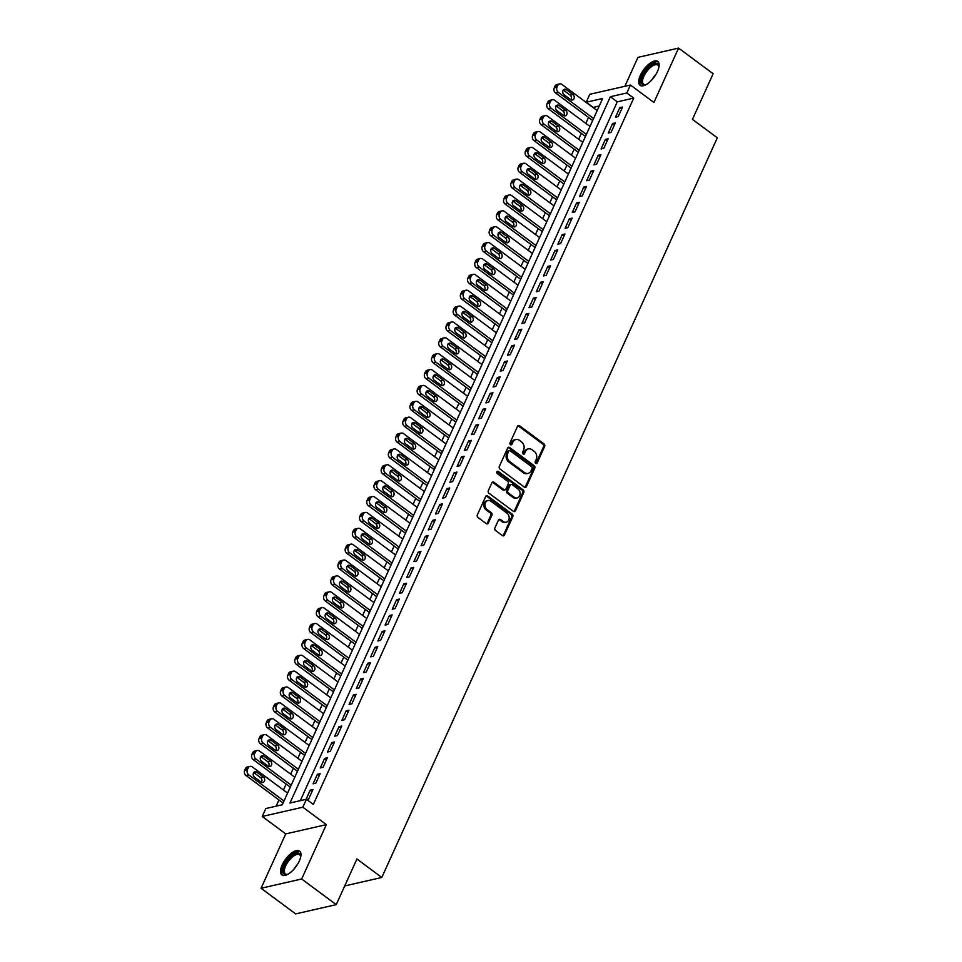 <?xml version="1.0" encoding="UTF-8"?>
<svg xmlns="http://www.w3.org/2000/svg" width="962" height="962" viewBox="0 0 962 962"><rect width="100%" height="100%" fill="white"/><g stroke="black" fill="none" stroke-linecap="round" stroke-linejoin="round"><path stroke-width="1.44" d="M535.69 463.407A1.311 1.058 77.1 0 0 537.133 463.023L544.648 446.476A1.876 1.515 77.1 0 0 543.999 443.903L519.576 425.793A1.876 1.515 77.1 0 0 517.508 426.334L510.004 442.893A1.311 1.058 77.1 0 0 511.904 444.3L512.866 442.159A5.988 4.834 77.1 0 1 515.885 439.538A5.988 4.834 77.1 0 1 519.48 440.392L521.512 441.907A5.988 4.834 77.1 0 1 523.593 450.108L522.619 452.26A1.311 1.058 77.1 0 0 524.518 453.667L525.492 451.527A5.988 4.834 77.1 0 1 528.499 448.905A5.988 4.834 77.1 0 1 532.094 449.759L534.126 451.262A5.988 4.834 77.1 0 1 536.207 459.475L535.233 461.616A1.311 1.058 77.1 0 0 535.69 463.407M535.882 463.528A1.311 1.058 77.1 0 0 536.038 463.275L543.542 446.729A1.876 1.515 77.1 0 0 542.893 444.155L518.47 426.034A1.876 1.515 77.1 0 0 517.929 425.781M510.642 444.805A1.311 1.058 77.1 0 0 510.798 444.552L511.772 442.412L512.866 442.159M523.268 454.16A1.311 1.058 77.1 0 0 523.424 453.92L524.386 451.767L525.492 451.527M299.29 861.038A14.863 6.385 -53.4 0 0 299.591 851.057A14.863 6.385 -53.4 0 0 282.167 864.946A14.863 6.385 -53.4 0 0 281.866 874.939A14.863 6.385 -53.4 0 0 299.29 861.038M657.479 71.416A14.863 6.385 -53.4 0 0 657.78 61.424A14.863 6.385 -53.4 0 0 640.355 75.325A14.863 6.385 -53.4 0 0 640.055 85.305A14.863 6.385 -53.4 0 0 657.479 71.416M494.901 527.946A1.876 1.515 77.1 0 0 495.55 530.507L502.404 535.593A1.876 1.515 77.1 0 0 504.473 535.04L512.806 516.654A1.876 1.515 77.1 0 0 512.157 514.093L487.734 495.971A1.876 1.515 77.1 0 0 485.666 496.524L477.332 514.91A1.876 1.515 77.1 0 0 477.982 517.472L486.255 523.617A1.876 1.515 77.1 0 0 488.323 523.063L491.895 515.199A1.876 1.515 77.1 0 0 491.245 512.626L487.133 509.583A5.002 4.04 77.1 0 1 484.956 504.449A5.002 4.04 77.1 0 1 487.914 500.541A5.002 4.04 77.1 0 1 490.921 501.25L506.998 513.179A5.002 4.04 77.1 0 1 509.175 518.314A5.002 4.04 77.1 0 1 506.216 522.222A5.002 4.04 77.1 0 1 503.21 521.512L500.529 519.528A1.876 1.515 77.1 0 0 498.472 520.081L494.901 527.946M306.433 799.266L302.838 807.202L262.217 816.461L265.825 808.525L282.287 804.773L602.681 98.473L586.219 102.225L589.814 94.288L630.423 85.029L626.827 92.965L610.365 96.717L289.971 803.017L306.433 799.266L313.347 804.388L633.742 98.088L626.827 92.965M630.423 85.029L653.919 102.465L678.583 48.1L713.143 73.737L692.436 119.372L717.315 137.831L381.806 877.464L356.926 859.006L336.231 904.641L301.671 878.991L326.334 824.638L302.838 807.202M524.386 487.145A1.876 1.515 77.1 0 0 526.442 486.592L534.788 468.205A1.876 1.515 77.1 0 0 534.138 465.644L509.716 447.522A1.876 1.515 77.1 0 0 507.647 448.076L499.314 466.462A1.876 1.515 77.1 0 0 499.963 469.023L524.386 487.145M523.797 492.436L515.452 510.822A1.876 1.515 77.1 0 1 513.395 511.363L488.973 493.241A1.876 1.515 77.1 0 1 488.323 490.68L491.895 482.816A1.876 1.515 77.1 0 1 493.951 482.263L503.86 489.61A1.876 1.515 77.1 0 0 505.916 489.057L508.285 483.838A1.876 1.515 77.1 0 0 507.635 481.277L497.33 473.629A1.311 1.058 77.1 0 1 498.316 471.44L523.148 489.862A1.876 1.515 77.1 0 1 523.797 492.436L522.703 492.688L514.357 511.062L515.452 510.822M336.231 904.641L295.623 913.9L261.063 888.263L301.671 878.991M678.583 48.1L637.974 57.359L624.843 86.303M618.217 116.57L622.546 107.047L619.793 107.672L615.476 117.196L618.217 116.57M611.026 132.443L615.343 122.92L612.602 123.545L608.273 133.069L611.026 132.443M603.823 148.316L608.14 138.793L605.399 139.418L601.082 148.942L603.823 148.316M596.62 164.189L600.937 154.666L598.196 155.291L593.879 164.815L596.62 164.189M589.417 180.062L593.746 170.539L590.993 171.164L586.676 180.688L589.417 180.062M582.226 195.935L586.543 186.412L583.802 187.037L579.473 196.561L582.226 195.935M575.023 211.808L579.34 202.285L576.599 202.91L572.282 212.434L575.023 211.808M567.82 227.669L572.137 218.146L569.396 218.783L565.079 228.307L567.82 227.669M560.618 243.542L564.947 234.019L562.193 234.644L557.876 244.168L560.618 243.542M553.427 259.415L557.744 249.892L555.002 250.517L550.673 260.041L553.427 259.415M546.224 275.288L550.541 265.765L547.799 266.39L543.482 275.914L546.224 275.288M539.021 291.161L543.338 281.638L540.596 282.263L536.279 291.787L539.021 291.161M531.818 307.034L536.147 297.511L533.393 298.136L529.076 307.66L531.818 307.034M524.627 322.907L528.944 313.384L526.202 314.009L521.873 323.533L524.627 322.907M517.424 338.78L521.741 329.257L518.999 329.882L514.682 339.406L517.424 338.78M510.221 354.653L514.538 345.13L511.796 345.755L507.479 355.279L510.221 354.653M503.018 370.526L507.347 361.003L504.605 361.628L500.276 371.152L503.018 370.526M495.827 386.399L500.144 376.876L497.402 377.501L493.085 387.025L495.827 386.399M488.624 402.26L492.941 392.749L490.199 393.374L485.882 402.898L488.624 402.26M481.421 418.133L485.75 408.609L482.996 409.235L478.679 418.759L481.421 418.133M474.23 434.006L478.547 424.482L475.805 425.108L471.476 434.632L474.23 434.006M467.027 449.879L471.344 440.355L468.602 440.981L464.285 450.505L467.027 449.879M459.824 465.752L464.141 456.228L461.399 456.854L457.082 466.378L459.824 465.752M452.621 481.625L456.95 472.101L454.196 472.727L449.879 482.251L452.621 481.625M445.43 497.498L449.747 487.974L447.005 488.6L442.676 498.124L445.43 497.498M438.227 513.371L442.544 503.847L439.802 504.473L435.485 513.997L438.227 513.371M431.024 529.244L435.341 519.72L432.599 520.346L428.282 529.87L431.024 529.244M423.821 545.117L428.15 535.593L425.396 536.219L421.079 545.743L423.821 545.117M416.63 560.99L420.947 551.466L418.205 552.092L413.876 561.616L416.63 560.99M409.427 576.851L413.744 567.339L411.002 567.965L406.685 577.489L409.427 576.851M402.224 592.724L406.541 583.2L403.799 583.838L399.483 593.35L402.224 592.724M395.021 608.597L399.35 599.073L396.597 599.699L392.28 609.223L395.021 608.597M387.83 624.47L392.147 614.946L389.406 615.572L385.077 625.096L387.83 624.47M380.627 640.343L384.944 630.819L382.203 631.445L377.886 640.969L380.627 640.343M373.424 656.216L377.741 646.692L375 647.318L370.683 656.842L373.424 656.216M366.221 672.089L370.55 662.565L367.797 663.191L363.48 672.715L366.221 672.089M359.03 687.962L363.347 678.438L360.606 679.064L356.289 688.588L359.03 687.962M351.827 703.835L356.144 694.311L353.403 694.937L349.086 704.461L351.827 703.835M344.624 719.708L348.941 710.184L346.2 710.81L341.883 720.334L344.624 719.708M337.434 735.581L341.75 726.057L339.009 726.683L334.68 736.207L337.434 735.581M330.231 751.442L334.548 741.93L331.806 742.556L327.489 752.08L330.231 751.442M323.028 767.315L327.345 757.791L324.603 758.429L320.286 767.941L323.028 767.315M315.825 783.188L320.154 773.664L317.4 774.29L313.083 783.814L315.825 783.188M633.742 98.088L617.279 101.852L300.276 800.673M306.746 799.494L308.634 799.061L312.951 789.537L310.209 790.163L306.036 799.35M599.29 105.952L593.049 107.528M588.552 117.448L585.846 123.401M581.349 133.321L578.655 139.262M574.146 149.194L571.452 155.135M566.943 165.067L564.249 171.008M559.752 180.94L557.046 186.881M552.549 196.813L549.855 202.754M545.346 212.686L542.652 218.627M538.143 228.559L535.449 234.5M530.952 244.432L528.246 250.373M523.749 260.293L521.055 266.246M516.546 276.166L513.852 282.119M509.343 292.039L506.649 297.992M502.152 307.912L499.446 313.852M494.949 323.785L492.255 329.725M487.746 339.658L485.052 345.598M480.543 355.531L477.849 361.471M473.352 371.404L470.658 377.344M466.149 387.277L463.456 393.217M458.946 403.15L456.253 409.09M451.755 419.023L449.05 424.963M444.552 434.884L441.859 440.837M437.349 450.757L434.656 456.709M430.146 466.63L427.453 472.582M422.955 482.503L420.25 488.455M415.752 498.376L413.059 504.316M408.549 514.249L405.856 520.189M401.346 530.122L398.653 536.062M394.155 545.995L391.45 551.935M386.952 561.868L384.259 567.808M379.749 577.741L377.056 583.681M372.547 593.614L369.853 599.554M365.356 609.475L362.65 615.427M358.153 625.348L355.459 631.3M350.95 641.221L348.256 647.173M343.747 657.094L341.053 663.046M336.556 672.967L333.85 678.907M329.353 688.84L326.659 694.78M322.15 704.713L319.456 710.653M314.959 720.586L312.253 726.526M307.756 736.459L305.062 742.399M300.553 752.332L297.859 758.272M293.35 768.205L290.656 774.145M286.159 784.066L283.453 790.018M278.956 799.939L276.13 806.18M344.721 885.93L381.806 877.464M326.334 824.638L285.726 833.898L261.063 888.263M285.726 833.898L262.217 816.461M593.121 107.359L586.219 102.225M617.279 101.852L610.365 96.717M619.793 107.672L621.632 109.043M612.602 123.545L614.441 124.916M605.399 139.418L607.238 140.789M598.196 155.291L600.035 156.65M590.993 171.164L592.832 172.523M583.802 187.037L585.642 188.396M576.599 202.91L578.439 204.269M569.396 218.783L571.236 220.142M562.193 234.644L564.033 236.015M555.002 250.517L556.842 251.888M547.799 266.39L549.639 267.761M540.596 282.263L542.436 283.634M533.393 298.136L535.245 299.507M526.202 314.009L528.042 315.38M518.999 329.882L520.839 331.253M511.796 345.755L513.636 347.114M504.605 361.628L506.445 362.987M497.402 377.501L499.242 378.86M490.199 393.374L492.039 394.733M482.996 409.235L484.836 410.606M475.805 425.108L477.645 426.479M468.602 440.981L470.442 442.352M461.399 456.854L463.239 458.225M454.196 472.727L456.036 474.098M447.005 488.6L448.845 489.971M439.802 504.473L441.642 505.844M432.599 520.346L434.439 521.705M425.396 536.219L427.236 537.578M418.205 552.092L420.045 553.451M411.002 567.965L412.842 569.324M403.799 583.838L405.639 585.197M396.597 599.699L398.448 601.07M389.406 615.572L391.245 616.943M382.203 631.445L384.042 632.816M375 647.318L376.839 648.689M367.797 663.191L369.648 664.562M360.606 679.064L362.446 680.435M353.403 694.937L355.243 696.296M346.2 710.81L348.04 712.169M339.009 726.683L340.849 728.042M331.806 742.556L333.646 743.915M324.603 758.429L326.443 759.788M317.4 774.29L319.24 775.661M310.209 790.163L312.049 791.534M528.499 448.905L527.404 449.158A5.988 4.834 77.1 0 0 524.386 451.767M515.885 439.538L514.778 439.79A5.988 4.834 77.1 0 0 511.772 442.412M524.927 487.397A1.876 1.515 77.1 0 0 525.348 486.844L533.694 468.458A1.876 1.515 77.1 0 0 533.032 465.897L508.621 447.775A1.876 1.515 77.1 0 0 508.068 447.51M532.106 468.506A1.311 1.058 77.1 0 0 531.649 466.714L510.221 450.805A1.311 1.058 77.1 0 0 508.778 451.19L507.744 453.451A5.988 4.834 77.1 0 0 509.824 461.664L524.482 472.534A5.988 4.834 77.1 0 0 528.078 473.388A5.988 4.834 77.1 0 0 531.084 470.767L532.106 468.506M509.427 450.625L508.333 450.877A1.311 1.058 77.1 0 0 507.671 451.443L508.778 451.19M528.078 473.388L526.972 473.641A5.988 4.834 77.1 0 1 523.388 472.787L508.73 461.916A5.988 4.834 77.1 0 1 506.649 453.703L507.671 451.443M504.978 489.874L503.884 490.127A1.876 1.515 77.1 0 1 502.765 489.862L492.857 482.515A1.876 1.515 77.1 0 0 492.316 482.251M522.703 492.688A1.876 1.515 77.1 0 0 522.053 490.115L497.222 471.693A1.311 1.058 77.1 0 0 497.029 471.584M514.141 497.234A5.002 4.04 77.1 0 0 517.135 497.955A5.002 4.04 77.1 0 0 520.093 494.035A5.002 4.04 77.1 0 0 517.917 488.9L512.253 484.704A1.876 1.515 77.1 0 0 510.185 485.257L507.816 490.476A1.876 1.515 77.1 0 0 508.477 493.037L514.141 497.234L513.035 497.486A5.002 4.04 77.1 0 0 516.041 498.196L517.135 497.955M511.135 484.439L510.028 484.68A1.876 1.515 77.1 0 0 509.09 485.497L510.185 485.257M513.035 497.486L507.371 493.29A1.876 1.515 77.1 0 1 506.721 490.716L509.09 485.497M506.216 522.222L505.122 522.474A5.002 4.04 77.1 0 1 502.116 521.765L499.434 519.781A1.876 1.515 77.1 0 0 498.893 519.516M487.914 500.541L486.82 500.793A5.002 4.04 77.1 0 0 483.862 504.701A5.002 4.04 77.1 0 0 486.038 509.836L487.133 509.583M486.808 523.869A1.876 1.515 77.1 0 0 487.229 523.316L490.788 515.44A1.876 1.515 77.1 0 0 490.139 512.878L486.038 509.836M502.946 535.858A1.876 1.515 77.1 0 0 503.366 535.293L511.712 516.907A1.876 1.515 77.1 0 0 511.062 514.345L486.64 496.224A1.876 1.515 77.1 0 0 486.099 495.959M593.578 118.53L558.345 92.376A3.812 3.078 77.1 0 1 557.01 87.145L557.732 85.57A3.812 3.078 77.1 0 1 559.656 83.898A3.812 3.078 77.1 0 1 561.94 84.44L597.186 110.594M592.676 120.515L555.591 93.001A3.812 3.078 -102.9 0 1 554.268 87.782L554.99 86.195A3.812 3.078 -102.9 0 1 556.914 84.524L559.656 83.898M570.935 99.771A3.054 2.465 77.1 0 0 570.153 95.106L563.528 90.187A3.054 2.465 77.1 0 0 563.191 89.971M563.96 94.637L570.598 99.567A3.054 2.465 77.1 0 0 572.907 94.48L566.269 89.562A3.054 2.465 77.1 0 0 563.96 94.637M646.055 84.632A12.867 5.531 126.6 0 1 645.394 84.848A12.867 5.531 126.6 0 1 642.616 75.878A12.867 5.531 126.6 0 1 652.44 64.478A12.867 5.531 126.6 0 1 658.886 66.667A12.867 5.531 126.6 0 1 658.874 67.364M658.874 67.232A11.917 5.123 -53.4 0 0 657.816 65.127A11.917 5.123 -53.4 0 0 643.855 76.263A11.917 5.123 -53.4 0 0 643.614 84.271A11.917 5.123 -53.4 0 0 645.935 84.68M658.405 62.061A14.779 6.349 -53.4 0 0 641.522 76.13A14.779 6.349 -53.4 0 0 640.848 85.714M287.866 874.266A12.867 5.531 126.6 0 1 287.205 874.47A12.867 5.531 126.6 0 1 283.381 868.373A12.867 5.531 126.6 0 1 292.34 855.386A12.867 5.531 126.6 0 1 300.685 856.3A12.867 5.531 126.6 0 1 300.685 856.986M300.685 856.865A11.917 5.123 -53.4 0 0 299.627 854.761A11.917 5.123 -53.4 0 0 292.989 856.517A11.917 5.123 -53.4 0 0 285.534 866.185A11.917 5.123 -53.4 0 0 285.425 873.893A11.917 5.123 -53.4 0 0 287.746 874.302M300.204 851.695A14.779 6.349 -53.4 0 0 292.412 854.136A14.779 6.349 -53.4 0 0 282.66 875.348M586.387 134.403L551.142 108.249A3.812 3.078 77.1 0 1 549.819 103.018L550.541 101.431A3.812 3.078 77.1 0 1 552.453 99.771A3.812 3.078 77.1 0 1 554.737 100.313L589.983 126.467M585.473 136.388L548.4 108.874A3.812 3.078 -102.9 0 1 547.077 103.643L547.787 102.056A3.812 3.078 -102.9 0 1 549.711 100.397L552.453 99.771M563.732 115.644A3.054 2.465 77.1 0 0 562.962 110.979L556.325 106.06A3.054 2.465 77.1 0 0 555.988 105.844M556.77 110.51L563.395 115.44A3.054 2.465 77.1 0 0 565.704 110.353L559.066 105.435A3.054 2.465 77.1 0 0 556.77 110.51M579.184 150.264L543.939 124.122A3.812 3.078 77.1 0 1 542.616 118.891L543.338 117.304A3.812 3.078 77.1 0 1 545.25 115.644A3.812 3.078 77.1 0 1 547.546 116.186L582.78 142.328M578.282 152.261L541.197 124.747A3.812 3.078 -102.9 0 1 539.874 119.516L540.596 117.929A3.812 3.078 -102.9 0 1 542.508 116.27L545.25 115.644M556.541 131.517A3.054 2.465 77.1 0 0 555.759 126.852L549.122 121.933A3.054 2.465 77.1 0 0 548.785 121.717M549.567 126.383L556.204 131.313A3.054 2.465 77.1 0 0 558.501 126.226L551.863 121.308A3.054 2.465 77.1 0 0 549.567 126.383M571.981 166.137L536.736 139.995A3.812 3.078 77.1 0 1 535.413 134.764L536.135 133.177A3.812 3.078 77.1 0 1 538.059 131.517A3.812 3.078 77.1 0 1 540.343 132.059L575.589 158.201M571.079 168.134L533.994 140.62A3.812 3.078 -102.9 0 1 532.671 135.389L533.393 133.802A3.812 3.078 -102.9 0 1 535.305 132.143L538.059 131.517M549.338 147.39A3.054 2.465 77.1 0 0 548.556 142.725L541.931 137.806A3.054 2.465 77.1 0 0 541.594 137.59M542.364 142.256L549.001 147.174A3.054 2.465 77.1 0 0 551.298 142.099L544.672 137.181A3.054 2.465 77.1 0 0 542.364 142.256M564.778 182.01L529.545 155.868A3.812 3.078 77.1 0 1 528.222 150.637L528.932 149.05A3.812 3.078 77.1 0 1 530.856 147.39A3.812 3.078 77.1 0 1 533.14 147.932L568.386 174.074M563.876 184.007L526.791 156.493A3.812 3.078 -102.9 0 1 525.468 151.262L526.19 149.675A3.812 3.078 -102.9 0 1 528.114 148.016L530.856 147.39M542.135 163.263A3.054 2.465 77.1 0 0 541.365 158.598L534.728 153.679A3.054 2.465 77.1 0 0 534.391 153.463M535.161 158.129L541.798 163.047A3.054 2.465 77.1 0 0 544.107 157.972L537.469 153.054A3.054 2.465 77.1 0 0 535.161 158.129M557.587 197.883L522.342 171.741A3.812 3.078 77.1 0 1 521.019 166.51L521.741 164.923A3.812 3.078 77.1 0 1 523.653 163.263A3.812 3.078 77.1 0 1 525.937 163.805L561.183 189.947M556.685 199.88L519.6 172.366A3.812 3.078 -102.9 0 1 518.277 167.135L518.987 165.548A3.812 3.078 -102.9 0 1 520.911 163.889L523.653 163.263M534.932 179.136A3.054 2.465 77.1 0 0 534.163 174.471L527.525 169.552A3.054 2.465 77.1 0 0 527.188 169.336M527.97 174.002L534.595 178.92A3.054 2.465 77.1 0 0 536.904 173.845L530.266 168.915A3.054 2.465 77.1 0 0 527.97 174.002M550.384 213.756L515.139 187.614A3.812 3.078 77.1 0 1 513.816 182.383L514.538 180.796A3.812 3.078 77.1 0 1 516.45 179.124A3.812 3.078 77.1 0 1 518.746 179.678L553.98 205.82M549.482 215.753L512.397 188.239A3.812 3.078 -102.9 0 1 511.075 183.008L511.796 181.421A3.812 3.078 -102.9 0 1 513.708 179.75L516.45 179.124M527.741 195.009A3.054 2.465 77.1 0 0 526.96 190.344L520.322 185.413A3.054 2.465 77.1 0 0 519.985 185.209M520.767 189.875L527.404 194.793A3.054 2.465 77.1 0 0 529.701 189.718L523.063 184.788A3.054 2.465 77.1 0 0 520.767 189.875M543.181 229.629L507.936 203.475A3.812 3.078 77.1 0 1 506.613 198.256L507.335 196.669A3.812 3.078 77.1 0 1 509.259 194.997A3.812 3.078 77.1 0 1 511.543 195.539L546.789 221.693M542.279 231.626L505.194 204.1A3.812 3.078 -102.9 0 1 503.872 198.881L504.593 197.294A3.812 3.078 -102.9 0 1 506.505 195.623L509.259 194.997M520.538 210.882A3.054 2.465 77.1 0 0 519.757 206.217L513.131 201.286A3.054 2.465 77.1 0 0 512.794 201.082M513.564 205.748L520.202 210.666A3.054 2.465 77.1 0 0 522.51 205.591L515.872 200.661A3.054 2.465 77.1 0 0 513.564 205.748M535.978 245.502L500.745 219.348A3.812 3.078 77.1 0 1 499.422 214.129L500.132 212.542A3.812 3.078 77.1 0 1 502.056 210.87A3.812 3.078 77.1 0 1 504.341 211.412L539.586 237.566M535.076 247.499L498.003 219.973A3.812 3.078 -102.9 0 1 496.669 214.754L497.39 213.167A3.812 3.078 -102.9 0 1 499.314 211.496L502.056 210.87M513.335 226.755A3.054 2.465 77.1 0 0 512.566 222.09L505.928 217.159A3.054 2.465 77.1 0 0 505.591 216.955M506.361 221.621L512.999 226.539A3.054 2.465 77.1 0 0 515.307 221.464L508.67 216.534A3.054 2.465 77.1 0 0 506.361 221.621M528.787 261.375L493.542 235.221A3.812 3.078 77.1 0 1 492.219 230.002L492.941 228.415A3.812 3.078 77.1 0 1 494.853 226.743A3.812 3.078 77.1 0 1 497.138 227.285L532.383 253.439M527.885 263.36L490.8 235.846A3.812 3.078 -102.9 0 1 489.478 230.627L490.199 229.04A3.812 3.078 -102.9 0 1 492.111 227.369L494.853 226.743M506.132 242.628A3.054 2.465 77.1 0 0 505.363 237.963L498.725 233.032A3.054 2.465 77.1 0 0 498.388 232.816M499.17 237.482L505.796 242.412A3.054 2.465 77.1 0 0 508.104 237.337L501.467 232.407A3.054 2.465 77.1 0 0 499.17 237.482M521.584 277.248L486.339 251.094A3.812 3.078 77.1 0 1 485.016 245.875L485.738 244.288A3.812 3.078 77.1 0 1 487.65 242.616A3.812 3.078 77.1 0 1 489.947 243.158L525.18 269.312M520.683 279.233L483.597 251.719A3.812 3.078 -102.9 0 1 482.275 246.5L482.996 244.913A3.812 3.078 -102.9 0 1 484.908 243.242L487.65 242.616M498.941 258.501A3.054 2.465 77.1 0 0 498.16 253.824L491.522 248.905A3.054 2.465 77.1 0 0 491.185 248.689M491.967 253.355L498.605 258.285A3.054 2.465 77.1 0 0 500.901 253.198L494.276 248.28A3.054 2.465 77.1 0 0 491.967 253.355M514.381 293.121L479.148 266.967A3.812 3.078 77.1 0 1 477.813 261.748L478.535 260.161A3.812 3.078 77.1 0 1 480.459 258.489A3.812 3.078 77.1 0 1 482.744 259.031L517.989 285.185M513.48 295.106L476.394 267.592A3.812 3.078 -102.9 0 1 475.072 262.373L475.793 260.786A3.812 3.078 -102.9 0 1 477.705 259.115L480.459 258.489M491.738 274.362A3.054 2.465 77.1 0 0 490.957 269.697L484.331 264.778A3.054 2.465 77.1 0 0 483.994 264.562M484.764 269.228L491.402 274.158A3.054 2.465 77.1 0 0 493.71 269.071L487.073 264.153A3.054 2.465 77.1 0 0 484.764 269.228M507.178 308.994L471.945 282.84A3.812 3.078 77.1 0 1 470.622 277.609L471.344 276.022A3.812 3.078 77.1 0 1 473.256 274.362A3.812 3.078 77.1 0 1 475.541 274.904L510.786 301.058M506.277 310.979L469.203 283.465A3.812 3.078 -102.9 0 1 467.869 278.234L468.59 276.647A3.812 3.078 -102.9 0 1 470.514 274.988L473.256 274.362M484.535 290.235A3.054 2.465 77.1 0 0 483.766 285.57L477.128 280.651A3.054 2.465 77.1 0 0 476.791 280.435M477.561 285.101L484.199 290.031A3.054 2.465 77.1 0 0 486.507 284.944L479.87 280.026A3.054 2.465 77.1 0 0 477.561 285.101M499.987 324.855L464.742 298.713A3.812 3.078 77.1 0 1 463.419 293.482L464.141 291.895A3.812 3.078 77.1 0 1 466.053 290.235A3.812 3.078 77.1 0 1 468.338 290.777L503.583 316.919M499.086 326.852L462 299.338A3.812 3.078 -102.9 0 1 460.678 294.107L461.399 292.52A3.812 3.078 -102.9 0 1 463.311 290.861L466.053 290.235M477.332 306.108A3.054 2.465 77.1 0 0 476.563 301.443L469.925 296.524A3.054 2.465 77.1 0 0 469.588 296.308M470.37 300.974L476.996 305.904A3.054 2.465 77.1 0 0 479.304 300.817L472.667 295.899A3.054 2.465 77.1 0 0 470.37 300.974M492.784 340.728L457.539 314.586A3.812 3.078 77.1 0 1 456.216 309.355L456.938 307.768A3.812 3.078 77.1 0 1 458.85 306.108A3.812 3.078 77.1 0 1 461.147 306.65L496.38 332.792M491.883 342.725L454.798 315.211A3.812 3.078 -102.9 0 1 453.475 309.98L454.196 308.393A3.812 3.078 -102.9 0 1 456.108 306.734L458.85 306.108M470.141 321.981A3.054 2.465 77.1 0 0 469.36 317.316L462.722 312.397A3.054 2.465 77.1 0 0 462.385 312.181M463.167 316.847L469.805 321.765A3.054 2.465 77.1 0 0 472.101 316.69L465.476 311.772A3.054 2.465 77.1 0 0 463.167 316.847M485.582 356.601L450.348 330.459A3.812 3.078 77.1 0 1 449.013 325.228L449.735 323.641A3.812 3.078 77.1 0 1 451.659 321.981A3.812 3.078 77.1 0 1 453.944 322.523L489.189 348.665M484.68 358.598L447.595 331.084A3.812 3.078 -102.9 0 1 446.272 325.853L446.993 324.266A3.812 3.078 -102.9 0 1 448.905 322.607L451.659 321.981M462.938 337.854A3.054 2.465 77.1 0 0 462.157 333.189L455.531 328.27A3.054 2.465 77.1 0 0 455.194 328.054M455.964 332.72L462.602 337.638A3.054 2.465 77.1 0 0 464.911 332.563L458.273 327.645A3.054 2.465 77.1 0 0 455.964 332.72M478.391 372.474L443.145 346.332A3.812 3.078 77.1 0 1 441.823 341.101L442.544 339.514A3.812 3.078 77.1 0 1 444.456 337.854A3.812 3.078 77.1 0 1 446.741 338.396L481.986 364.538M477.477 374.471L440.404 346.957A3.812 3.078 -102.9 0 1 439.069 341.726L439.79 340.139A3.812 3.078 -102.9 0 1 441.714 338.48L444.456 337.854M455.735 353.727A3.054 2.465 77.1 0 0 454.966 349.062L448.328 344.143A3.054 2.465 77.1 0 0 447.991 343.927M448.773 348.593L455.399 353.511A3.054 2.465 77.1 0 0 457.708 348.436L451.07 343.518A3.054 2.465 77.1 0 0 448.773 348.593M471.188 388.347L435.942 362.205A3.812 3.078 77.1 0 1 434.62 356.974L435.341 355.387A3.812 3.078 77.1 0 1 437.253 353.715A3.812 3.078 77.1 0 1 439.538 354.269L474.783 380.411M470.286 390.344L433.201 362.83A3.812 3.078 -102.9 0 1 431.878 357.599L432.599 356.012A3.812 3.078 -102.9 0 1 434.511 354.353L437.253 353.715M448.545 369.6A3.054 2.465 77.1 0 0 447.763 364.935L441.125 360.004A3.054 2.465 77.1 0 0 440.788 359.8M441.57 364.466L448.208 369.384A3.054 2.465 77.1 0 0 450.505 364.309L443.867 359.379A3.054 2.465 77.1 0 0 441.57 364.466M463.985 404.22L428.739 378.066A3.812 3.078 77.1 0 1 427.417 372.847L428.138 371.26A3.812 3.078 77.1 0 1 430.05 369.588A3.812 3.078 77.1 0 1 432.347 370.13L467.58 396.284M463.083 406.217L425.998 378.703A3.812 3.078 -102.9 0 1 424.675 373.472L425.396 371.885A3.812 3.078 -102.9 0 1 427.308 370.214L430.05 369.588M441.342 385.473A3.054 2.465 77.1 0 0 440.56 380.808L433.922 375.877A3.054 2.465 77.1 0 0 433.585 375.673M434.367 380.339L441.005 385.257A3.054 2.465 77.1 0 0 443.302 380.182L436.676 375.252A3.054 2.465 77.1 0 0 434.367 380.339M456.782 420.093L421.548 393.939A3.812 3.078 77.1 0 1 420.214 388.72L420.935 387.133A3.812 3.078 77.1 0 1 422.859 385.461A3.812 3.078 77.1 0 1 425.144 386.002L460.389 412.157M455.88 422.09L418.795 394.564A3.812 3.078 -102.9 0 1 417.472 389.345L418.193 387.758A3.812 3.078 -102.9 0 1 420.117 386.087L422.859 385.461M434.139 401.346A3.054 2.465 77.1 0 0 433.357 396.681L426.731 391.75A3.054 2.465 77.1 0 0 426.394 391.546M427.164 396.212L433.802 401.13A3.054 2.465 77.1 0 0 436.111 396.055L429.473 391.125A3.054 2.465 77.1 0 0 427.164 396.212M449.591 435.966L414.345 409.812A3.812 3.078 77.1 0 1 413.023 404.593L413.744 403.006A3.812 3.078 77.1 0 1 415.656 401.334A3.812 3.078 77.1 0 1 417.941 401.875L453.186 428.03M448.677 437.95L411.604 410.437A3.812 3.078 -102.9 0 1 410.281 405.218L410.99 403.631A3.812 3.078 -102.9 0 1 412.914 401.96L415.656 401.334M426.936 417.219A3.054 2.465 77.1 0 0 426.166 412.554L419.528 407.623A3.054 2.465 77.1 0 0 419.192 407.407M419.973 412.085L426.599 417.003A3.054 2.465 77.1 0 0 428.908 411.928L422.27 406.998A3.054 2.465 77.1 0 0 419.973 412.085M442.388 451.839L407.142 425.685A3.812 3.078 77.1 0 1 405.82 420.466L406.541 418.879A3.812 3.078 77.1 0 1 408.453 417.207A3.812 3.078 77.1 0 1 410.75 417.748L445.983 443.903M441.486 453.823L404.401 426.31A3.812 3.078 -102.9 0 1 403.078 421.091L403.799 419.504A3.812 3.078 -102.9 0 1 405.711 417.833L408.453 417.207M419.745 433.092A3.054 2.465 77.1 0 0 418.963 428.415L412.325 423.496A3.054 2.465 77.1 0 0 411.989 423.28M412.77 427.946L419.408 432.876A3.054 2.465 77.1 0 0 421.705 427.789L415.067 422.871A3.054 2.465 77.1 0 0 412.77 427.946M435.185 467.712L399.939 441.558A3.812 3.078 77.1 0 1 398.617 436.339L399.338 434.752A3.812 3.078 77.1 0 1 401.262 433.08A3.812 3.078 77.1 0 1 403.547 433.621L438.78 459.776M434.283 469.697L397.198 442.183A3.812 3.078 -102.9 0 1 395.875 436.964L396.597 435.377A3.812 3.078 -102.9 0 1 398.508 433.706L401.262 433.08M412.542 448.953A3.054 2.465 77.1 0 0 411.76 444.288L405.122 439.369A3.054 2.465 77.1 0 0 404.798 439.153M405.567 443.819L412.205 448.749A3.054 2.465 77.1 0 0 414.502 443.662L407.876 438.744A3.054 2.465 77.1 0 0 405.567 443.819M427.982 483.585L392.749 457.431A3.812 3.078 77.1 0 1 391.426 452.2L392.135 450.613A3.812 3.078 77.1 0 1 394.059 448.953A3.812 3.078 77.1 0 1 396.344 449.494L431.589 475.649M427.08 485.569L389.995 458.056A3.812 3.078 -102.9 0 1 388.672 452.837L389.394 451.25A3.812 3.078 -102.9 0 1 391.318 449.579L394.059 448.953M405.339 464.826A3.054 2.465 77.1 0 0 404.557 460.161L397.931 455.242A3.054 2.465 77.1 0 0 397.595 455.026M398.364 459.692L405.002 464.622A3.054 2.465 77.1 0 0 407.311 459.535L400.673 454.617A3.054 2.465 77.1 0 0 398.364 459.692M420.791 499.446L385.546 473.304A3.812 3.078 77.1 0 1 384.223 468.073L384.944 466.486A3.812 3.078 77.1 0 1 386.856 464.826A3.812 3.078 77.1 0 1 389.141 465.367L424.386 491.522M419.889 501.442L382.804 473.929A3.812 3.078 -102.9 0 1 381.481 468.698L382.191 467.111A3.812 3.078 -102.9 0 1 384.115 465.452L386.856 464.826M398.136 480.699A3.054 2.465 77.1 0 0 397.366 476.034L390.728 471.115A3.054 2.465 77.1 0 0 390.392 470.899M391.173 475.565L397.799 480.495A3.054 2.465 77.1 0 0 400.108 475.408L393.47 470.49A3.054 2.465 77.1 0 0 391.173 475.565M413.588 515.319L378.343 489.177A3.812 3.078 77.1 0 1 377.02 483.946L377.741 482.359A3.812 3.078 77.1 0 1 379.653 480.699A3.812 3.078 77.1 0 1 381.95 481.24L417.183 507.383M412.686 517.315L375.601 489.802A3.812 3.078 -102.9 0 1 374.278 484.571L375 482.984A3.812 3.078 -102.9 0 1 376.912 481.325L379.653 480.699M390.945 496.572A3.054 2.465 77.1 0 0 390.163 491.907L383.525 486.988A3.054 2.465 77.1 0 0 383.189 486.772M383.97 491.438L390.608 496.356A3.054 2.465 77.1 0 0 392.905 491.281L386.267 486.363A3.054 2.465 77.1 0 0 383.97 491.438M406.385 531.192L371.14 505.05A3.812 3.078 77.1 0 1 369.817 499.819L370.538 498.232A3.812 3.078 77.1 0 1 372.462 496.572A3.812 3.078 77.1 0 1 374.747 497.113L409.992 523.256M405.483 533.188L368.398 505.675A3.812 3.078 -102.9 0 1 367.075 500.444L367.797 498.857A3.812 3.078 -102.9 0 1 369.709 497.198L372.462 496.572M383.742 512.445A3.054 2.465 77.1 0 0 382.96 507.78L376.334 502.861A3.054 2.465 77.1 0 0 375.998 502.645M376.767 507.311L383.405 512.229A3.054 2.465 77.1 0 0 385.702 507.154L379.076 502.236A3.054 2.465 77.1 0 0 376.767 507.311M399.182 547.065L363.949 520.923A3.812 3.078 77.1 0 1 362.626 515.692L363.335 514.105A3.812 3.078 77.1 0 1 365.259 512.445A3.812 3.078 77.1 0 1 367.544 512.986L402.789 539.129M398.28 549.062L361.207 521.548A3.812 3.078 -102.9 0 1 359.872 516.317L360.594 514.73A3.812 3.078 -102.9 0 1 362.518 513.071L365.259 512.445M376.539 528.318A3.054 2.465 77.1 0 0 375.769 523.653L369.131 518.734A3.054 2.465 77.1 0 0 368.795 518.518M369.564 523.184L376.202 528.102A3.054 2.465 77.1 0 0 378.511 523.027L371.873 518.109A3.054 2.465 77.1 0 0 369.564 523.184M391.991 562.938L356.746 536.796A3.812 3.078 77.1 0 1 355.423 531.565L356.144 529.978A3.812 3.078 77.1 0 1 358.056 528.306A3.812 3.078 77.1 0 1 360.341 528.86L395.586 555.002M391.089 564.934L354.004 537.421A3.812 3.078 -102.9 0 1 352.681 532.19L353.403 530.603A3.812 3.078 -102.9 0 1 355.315 528.944L358.056 528.306M369.336 544.191A3.054 2.465 77.1 0 0 368.566 539.526L361.928 534.595A3.054 2.465 77.1 0 0 361.592 534.391M362.373 539.057L368.999 543.975A3.054 2.465 77.1 0 0 371.308 538.9L364.67 533.97A3.054 2.465 77.1 0 0 362.373 539.057M384.788 578.811L349.543 552.657A3.812 3.078 77.1 0 1 348.22 547.438L348.941 545.851A3.812 3.078 77.1 0 1 350.853 544.179A3.812 3.078 77.1 0 1 353.15 544.732L388.383 570.875M383.886 580.808L346.801 553.294A3.812 3.078 -102.9 0 1 345.478 548.063L346.2 546.476A3.812 3.078 -102.9 0 1 348.112 544.805L350.853 544.179M362.145 560.064A3.054 2.465 77.1 0 0 361.363 555.399L354.725 550.468A3.054 2.465 77.1 0 0 354.389 550.264M355.17 554.93L361.808 559.848A3.054 2.465 77.1 0 0 364.105 554.773L357.479 549.843A3.054 2.465 77.1 0 0 355.17 554.93M377.585 594.684L342.34 568.53A3.812 3.078 77.1 0 1 341.017 563.311L341.738 561.724A3.812 3.078 77.1 0 1 343.662 560.052A3.812 3.078 77.1 0 1 345.947 560.593L381.192 586.748M376.683 596.68L339.598 569.155A3.812 3.078 -102.9 0 1 338.275 563.936L338.997 562.349A3.812 3.078 -102.9 0 1 340.909 560.678L343.662 560.052M354.942 575.937A3.054 2.465 77.1 0 0 354.16 571.272L347.535 566.341A3.054 2.465 77.1 0 0 347.198 566.137M347.967 570.803L354.605 575.721A3.054 2.465 77.1 0 0 356.914 570.646L350.276 565.716A3.054 2.465 77.1 0 0 347.967 570.803M370.382 610.557L335.149 584.403A3.812 3.078 77.1 0 1 333.826 579.184L334.535 577.597A3.812 3.078 77.1 0 1 336.459 575.925A3.812 3.078 77.1 0 1 338.744 576.466L373.99 602.621M369.48 612.541L332.407 585.028A3.812 3.078 -102.9 0 1 331.072 579.809L331.794 578.222A3.812 3.078 -102.9 0 1 333.718 576.551L336.459 575.925M347.739 591.81A3.054 2.465 77.1 0 0 346.969 587.145L340.332 582.214A3.054 2.465 77.1 0 0 339.995 582.01M340.764 586.676L347.402 591.594A3.054 2.465 77.1 0 0 349.711 586.519L343.073 581.589A3.054 2.465 77.1 0 0 340.764 586.676M363.191 626.43L327.946 600.276A3.812 3.078 77.1 0 1 326.623 595.057L327.345 593.47A3.812 3.078 77.1 0 1 329.257 591.798A3.812 3.078 77.1 0 1 331.541 592.339L366.787 618.494M362.289 628.414L325.204 600.901A3.812 3.078 -102.9 0 1 323.881 595.682L324.603 594.095A3.812 3.078 -102.9 0 1 326.515 592.424L329.257 591.798M340.536 607.683A3.054 2.465 77.1 0 0 339.766 603.018L333.129 598.087A3.054 2.465 77.1 0 0 332.792 597.871M333.573 602.537L340.199 607.467A3.054 2.465 77.1 0 0 342.508 602.38L335.87 597.462A3.054 2.465 77.1 0 0 333.573 602.537M355.988 642.303L320.743 616.149A3.812 3.078 77.1 0 1 319.42 610.93L320.142 609.343A3.812 3.078 77.1 0 1 322.054 607.671A3.812 3.078 77.1 0 1 324.35 608.212L359.584 634.367M355.086 644.287L318.001 616.774A3.812 3.078 -102.9 0 1 316.678 611.555L317.4 609.968A3.812 3.078 -102.9 0 1 319.312 608.297L322.054 607.671M333.345 623.544A3.054 2.465 77.1 0 0 332.563 618.879L325.926 613.96A3.054 2.465 77.1 0 0 325.589 613.744M326.371 618.41L333.008 623.34A3.054 2.465 77.1 0 0 335.305 618.253L328.679 613.335A3.054 2.465 77.1 0 0 326.371 618.41M348.785 658.176L313.552 632.022A3.812 3.078 77.1 0 1 312.217 626.791L312.939 625.204A3.812 3.078 77.1 0 1 314.863 623.544A3.812 3.078 77.1 0 1 317.147 624.085L352.393 650.24M347.883 660.16L310.798 632.647A3.812 3.078 -102.9 0 1 309.475 627.428L310.197 625.841A3.812 3.078 -102.9 0 1 312.109 624.17L314.863 623.544M326.142 639.417A3.054 2.465 77.1 0 0 325.36 634.752L318.735 629.833A3.054 2.465 77.1 0 0 318.398 629.617M319.168 634.283L325.805 639.213A3.054 2.465 77.1 0 0 328.114 634.126L321.476 629.208A3.054 2.465 77.1 0 0 319.168 634.283M341.594 674.037L306.349 647.895A3.812 3.078 77.1 0 1 305.026 642.664L305.748 641.077A3.812 3.078 77.1 0 1 307.66 639.417A3.812 3.078 77.1 0 1 309.944 639.958L345.19 666.113M340.68 676.033L303.607 648.52A3.812 3.078 -102.9 0 1 302.272 643.289L302.994 641.702A3.812 3.078 -102.9 0 1 304.918 640.043L307.66 639.417M318.939 655.29A3.054 2.465 77.1 0 0 318.169 650.625L311.532 645.706A3.054 2.465 77.1 0 0 311.195 645.49M311.965 650.156L318.602 655.086A3.054 2.465 77.1 0 0 320.911 649.999L314.273 645.081A3.054 2.465 77.1 0 0 311.965 650.156M334.391 689.91L299.146 663.768A3.812 3.078 77.1 0 1 297.823 658.537L298.545 656.95A3.812 3.078 77.1 0 1 300.457 655.29A3.812 3.078 77.1 0 1 302.741 655.831L337.987 681.974M333.489 691.906L296.404 664.393A3.812 3.078 -102.9 0 1 295.081 659.162L295.803 657.575A3.812 3.078 -102.9 0 1 297.715 655.916L300.457 655.29M311.736 671.163A3.054 2.465 77.1 0 0 310.966 666.498L304.329 661.579A3.054 2.465 77.1 0 0 303.992 661.363M304.774 666.029L311.399 670.947A3.054 2.465 77.1 0 0 313.708 665.872L307.07 660.954A3.054 2.465 77.1 0 0 304.774 666.029M327.188 705.783L291.943 679.641A3.812 3.078 77.1 0 1 290.62 674.41L291.342 672.823A3.812 3.078 77.1 0 1 293.254 671.163A3.812 3.078 77.1 0 1 295.55 671.704L330.784 697.847M326.286 707.779L289.201 680.266A3.812 3.078 -102.9 0 1 287.878 675.035L288.6 673.448A3.812 3.078 -102.9 0 1 290.512 671.789L293.254 671.163M304.545 687.036A3.054 2.465 77.1 0 0 303.764 682.371L297.126 677.452A3.054 2.465 77.1 0 0 296.789 677.236M297.571 681.902L304.208 686.82A3.054 2.465 77.1 0 0 306.505 681.745L299.879 676.827A3.054 2.465 77.1 0 0 297.571 681.902M319.985 721.656L284.752 695.514A3.812 3.078 77.1 0 1 283.417 690.283L284.139 688.696A3.812 3.078 77.1 0 1 286.063 687.036A3.812 3.078 77.1 0 1 288.347 687.577L323.593 713.72M319.083 723.652L281.998 696.139A3.812 3.078 -102.9 0 1 280.676 690.908L281.397 689.321A3.812 3.078 -102.9 0 1 283.309 687.662L286.063 687.036M297.342 702.909A3.054 2.465 77.1 0 0 296.561 698.244L289.935 693.325A3.054 2.465 77.1 0 0 289.598 693.109M290.368 697.775L297.005 702.693A3.054 2.465 77.1 0 0 299.314 697.618L292.676 692.7A3.054 2.465 77.1 0 0 290.368 697.775M312.794 737.529L277.549 711.387A3.812 3.078 77.1 0 1 276.226 706.156L276.948 704.569A3.812 3.078 77.1 0 1 278.86 702.897A3.812 3.078 77.1 0 1 281.144 703.45L316.39 729.593M311.88 739.525L274.807 712.012A3.812 3.078 -102.9 0 1 273.485 706.781L274.194 705.194A3.812 3.078 -102.9 0 1 276.118 703.535L278.86 702.897M290.139 718.782A3.054 2.465 77.1 0 0 289.37 714.117L282.732 709.198A3.054 2.465 77.1 0 0 282.395 708.982M283.177 713.648L289.802 718.566A3.054 2.465 77.1 0 0 292.111 713.491L285.474 708.561A3.054 2.465 77.1 0 0 283.177 713.648M305.591 753.402L270.346 727.248A3.812 3.078 77.1 0 1 269.023 722.029L269.745 720.442A3.812 3.078 77.1 0 1 271.657 718.77A3.812 3.078 77.1 0 1 273.942 719.323L309.187 745.466M304.689 755.398L267.604 727.885A3.812 3.078 -102.9 0 1 266.282 722.654L267.003 721.067A3.812 3.078 -102.9 0 1 268.915 719.396L271.657 718.77M282.948 734.655A3.054 2.465 77.1 0 0 282.167 729.99L275.529 725.059A3.054 2.465 77.1 0 0 275.192 724.855M275.974 729.521L282.612 734.439A3.054 2.465 77.1 0 0 284.908 729.364L278.271 724.434A3.054 2.465 77.1 0 0 275.974 729.521M298.388 769.275L263.143 743.121A3.812 3.078 77.1 0 1 261.82 737.902L262.542 736.315A3.812 3.078 77.1 0 1 264.454 734.643A3.812 3.078 77.1 0 1 266.751 735.184L301.984 761.339M297.486 771.271L260.401 743.746A3.812 3.078 -102.9 0 1 259.079 738.527L259.8 736.94A3.812 3.078 -102.9 0 1 261.712 735.269L264.454 734.643M275.745 750.528A3.054 2.465 77.1 0 0 274.964 745.863L268.326 740.932A3.054 2.465 77.1 0 0 267.989 740.728M268.771 745.394L275.409 750.312A3.054 2.465 77.1 0 0 277.705 745.237L271.08 740.307A3.054 2.465 77.1 0 0 268.771 745.394M291.185 785.148L255.952 758.994A3.812 3.078 77.1 0 1 254.617 753.775L255.339 752.188A3.812 3.078 77.1 0 1 257.263 750.516A3.812 3.078 77.1 0 1 259.548 751.057L294.793 777.212M290.284 787.132L253.198 759.619A3.812 3.078 -102.9 0 1 251.876 754.4L252.597 752.813A3.812 3.078 -102.9 0 1 254.521 751.142L257.263 750.516M268.542 766.401A3.054 2.465 77.1 0 0 267.761 761.736L261.135 756.805A3.054 2.465 77.1 0 0 260.798 756.601M261.568 761.267L268.206 766.185A3.054 2.465 77.1 0 0 270.514 761.11L263.877 756.18A3.054 2.465 77.1 0 0 261.568 761.267M283.994 801.021L248.749 774.867A3.812 3.078 77.1 0 1 247.426 769.648L248.148 768.061A3.812 3.078 77.1 0 1 250.06 766.389A3.812 3.078 77.1 0 1 252.345 766.93L287.59 793.085M283.081 803.005L246.007 775.492A3.812 3.078 -102.9 0 1 244.685 770.273L245.394 768.686A3.812 3.078 -102.9 0 1 247.318 767.015L250.06 766.389M261.339 782.274A3.054 2.465 77.1 0 0 260.57 777.609L253.932 772.678A3.054 2.465 77.1 0 0 253.595 772.462M254.377 777.128L261.003 782.058A3.054 2.465 77.1 0 0 263.311 776.971L256.674 772.053A3.054 2.465 77.1 0 0 254.377 777.128M536.038 463.275L537.133 463.023M510.798 444.552L511.904 444.3M523.424 453.92L524.518 453.667M518.47 426.034L519.576 425.793M542.893 444.155L543.999 443.903M543.542 446.729L544.648 446.476M508.621 447.775L509.716 447.522M533.032 465.897L534.138 465.644M533.694 468.458L534.788 468.205M525.348 486.844L526.442 486.592M506.649 453.703L507.744 453.451M508.73 461.916L509.824 461.664M523.388 472.787L524.482 472.534M492.857 482.515L493.951 482.263M502.765 489.862L503.86 489.61M497.222 471.693L498.316 471.44M522.053 490.115L523.148 489.862M506.721 490.716L507.816 490.476M507.371 493.29L508.477 493.037M499.434 519.781L500.529 519.528M502.116 521.765L503.21 521.512M490.139 512.878L491.245 512.626M490.788 515.44L491.895 515.199M487.229 523.316L488.323 523.063M486.64 496.224L487.734 495.971M511.062 514.345L512.157 514.093M511.712 516.907L512.806 516.654M503.366 535.293L504.473 535.04M558.345 92.376L555.591 93.001M557.732 85.57L554.99 86.195M557.01 87.145L554.268 87.782M563.528 90.187L566.269 89.562M570.153 95.106L572.907 94.48M652.128 79.545A11.917 5.123 126.6 0 1 655.759 74.639M293.927 869.167A11.917 5.123 126.6 0 1 297.571 864.273M551.142 108.249L548.4 108.874M550.541 101.431L547.787 102.056M549.819 103.018L547.077 103.643M556.325 106.06L559.066 105.435M562.962 110.979L565.704 110.353M543.939 124.122L541.197 124.747M543.338 117.304L540.596 117.929M542.616 118.891L539.874 119.516M549.122 121.933L551.863 121.308M555.759 126.852L558.501 126.226M536.736 139.995L533.994 140.62M536.135 133.177L533.393 133.802M535.413 134.764L532.671 135.389M541.931 137.806L544.672 137.181M548.556 142.725L551.298 142.099M529.545 155.868L526.791 156.493M528.932 149.05L526.19 149.675M528.222 150.637L525.468 151.262M534.728 153.679L537.469 153.054M541.365 158.598L544.107 157.972M522.342 171.741L519.6 172.366M521.741 164.923L518.987 165.548M521.019 166.51L518.277 167.135M527.525 169.552L530.266 168.915M534.163 174.471L536.904 173.845M515.139 187.614L512.397 188.239M514.538 180.796L511.796 181.421M513.816 182.383L511.075 183.008M520.322 185.413L523.063 184.788M526.96 190.344L529.701 189.718M507.936 203.475L505.194 204.1M507.335 196.669L504.593 197.294M506.613 198.256L503.872 198.881M513.131 201.286L515.872 200.661M519.757 206.217L522.51 205.591M500.745 219.348L498.003 219.973M500.132 212.542L497.39 213.167M499.422 214.129L496.669 214.754M505.928 217.159L508.67 216.534M512.566 222.09L515.307 221.464M493.542 235.221L490.8 235.846M492.941 228.415L490.199 229.04M492.219 230.002L489.478 230.627M498.725 233.032L501.467 232.407M505.363 237.963L508.104 237.337M486.339 251.094L483.597 251.719M485.738 244.288L482.996 244.913M485.016 245.875L482.275 246.5M491.522 248.905L494.276 248.28M498.16 253.824L500.901 253.198M479.148 266.967L476.394 267.592M478.535 260.161L475.793 260.786M477.813 261.748L475.072 262.373M484.331 264.778L487.073 264.153M490.957 269.697L493.71 269.071M471.945 282.84L469.203 283.465M471.344 276.022L468.59 276.647M470.622 277.609L467.869 278.234M477.128 280.651L479.87 280.026M483.766 285.57L486.507 284.944M464.742 298.713L462 299.338M464.141 291.895L461.399 292.52M463.419 293.482L460.678 294.107M469.925 296.524L472.667 295.899M476.563 301.443L479.304 300.817M457.539 314.586L454.798 315.211M456.938 307.768L454.196 308.393M456.216 309.355L453.475 309.98M462.722 312.397L465.476 311.772M469.36 317.316L472.101 316.69M450.348 330.459L447.595 331.084M449.735 323.641L446.993 324.266M449.013 325.228L446.272 325.853M455.531 328.27L458.273 327.645M462.157 333.189L464.911 332.563M443.145 346.332L440.404 346.957M442.544 339.514L439.79 340.139M441.823 341.101L439.069 341.726M448.328 344.143L451.07 343.518M454.966 349.062L457.708 348.436M435.942 362.205L433.201 362.83M435.341 355.387L432.599 356.012M434.62 356.974L431.878 357.599M441.125 360.004L443.867 359.379M447.763 364.935L450.505 364.309M428.739 378.066L425.998 378.703M428.138 371.26L425.396 371.885M427.417 372.847L424.675 373.472M433.922 375.877L436.676 375.252M440.56 380.808L443.302 380.182M421.548 393.939L418.795 394.564M420.935 387.133L418.193 387.758M420.214 388.72L417.472 389.345M426.731 391.75L429.473 391.125M433.357 396.681L436.111 396.055M414.345 409.812L411.604 410.437M413.744 403.006L410.99 403.631M413.023 404.593L410.281 405.218M419.528 407.623L422.27 406.998M426.166 412.554L428.908 411.928M407.142 425.685L404.401 426.31M406.541 418.879L403.799 419.504M405.82 420.466L403.078 421.091M412.325 423.496L415.067 422.871M418.963 428.415L421.705 427.789M399.939 441.558L397.198 442.183M399.338 434.752L396.597 435.377M398.617 436.339L395.875 436.964M405.122 439.369L407.876 438.744M411.76 444.288L414.502 443.662M392.749 457.431L389.995 458.056M392.135 450.613L389.394 451.25M391.426 452.2L388.672 452.837M397.931 455.242L400.673 454.617M404.557 460.161L407.311 459.535M385.546 473.304L382.804 473.929M384.944 466.486L382.191 467.111M384.223 468.073L381.481 468.698M390.728 471.115L393.47 470.49M397.366 476.034L400.108 475.408M378.343 489.177L375.601 489.802M377.741 482.359L375 482.984M377.02 483.946L374.278 484.571M383.525 486.988L386.267 486.363M390.163 491.907L392.905 491.281M371.14 505.05L368.398 505.675M370.538 498.232L367.797 498.857M369.817 499.819L367.075 500.444M376.334 502.861L379.076 502.236M382.96 507.78L385.702 507.154M363.949 520.923L361.207 521.548M363.335 514.105L360.594 514.73M362.626 515.692L359.872 516.317M369.131 518.734L371.873 518.109M375.769 523.653L378.511 523.027M356.746 536.796L354.004 537.421M356.144 529.978L353.403 530.603M355.423 531.565L352.681 532.19M361.928 534.595L364.67 533.97M368.566 539.526L371.308 538.9M349.543 552.657L346.801 553.294M348.941 545.851L346.2 546.476M348.22 547.438L345.478 548.063M354.725 550.468L357.479 549.843M361.363 555.399L364.105 554.773M342.34 568.53L339.598 569.155M341.738 561.724L338.997 562.349M341.017 563.311L338.275 563.936M347.535 566.341L350.276 565.716M354.16 571.272L356.914 570.646M335.149 584.403L332.407 585.028M334.535 577.597L331.794 578.222M333.826 579.184L331.072 579.809M340.332 582.214L343.073 581.589M346.969 587.145L349.711 586.519M327.946 600.276L325.204 600.901M327.345 593.47L324.603 594.095M326.623 595.057L323.881 595.682M333.129 598.087L335.87 597.462M339.766 603.018L342.508 602.38M320.743 616.149L318.001 616.774M320.142 609.343L317.4 609.968M319.42 610.93L316.678 611.555M325.926 613.96L328.679 613.335M332.563 618.879L335.305 618.253M313.552 632.022L310.798 632.647M312.939 625.204L310.197 625.841M312.217 626.791L309.475 627.428M318.735 629.833L321.476 629.208M325.36 634.752L328.114 634.126M306.349 647.895L303.607 648.52M305.748 641.077L302.994 641.702M305.026 642.664L302.272 643.289M311.532 645.706L314.273 645.081M318.169 650.625L320.911 649.999M299.146 663.768L296.404 664.393M298.545 656.95L295.803 657.575M297.823 658.537L295.081 659.162M304.329 661.579L307.07 660.954M310.966 666.498L313.708 665.872M291.943 679.641L289.201 680.266M291.342 672.823L288.6 673.448M290.62 674.41L287.878 675.035M297.126 677.452L299.879 676.827M303.764 682.371L306.505 681.745M284.752 695.514L281.998 696.139M284.139 688.696L281.397 689.321M283.417 690.283L280.676 690.908M289.935 693.325L292.676 692.7M296.561 698.244L299.314 697.618M277.549 711.387L274.807 712.012M276.948 704.569L274.194 705.194M276.226 706.156L273.485 706.781M282.732 709.198L285.474 708.561M289.37 714.117L292.111 713.491M270.346 727.248L267.604 727.885M269.745 720.442L267.003 721.067M269.023 722.029L266.282 722.654M275.529 725.059L278.271 724.434M282.167 729.99L284.908 729.364M263.143 743.121L260.401 743.746M262.542 736.315L259.8 736.94M261.82 737.902L259.079 738.527M268.326 740.932L271.08 740.307M274.964 745.863L277.705 745.237M255.952 758.994L253.198 759.619M255.339 752.188L252.597 752.813M254.617 753.775L251.876 754.4M261.135 756.805L263.877 756.18M267.761 761.736L270.514 761.11M248.749 774.867L246.007 775.492M248.148 768.061L245.394 768.686M247.426 769.648L244.685 770.273M253.932 772.678L256.674 772.053M260.57 777.609L263.311 776.971"/></g></svg>
